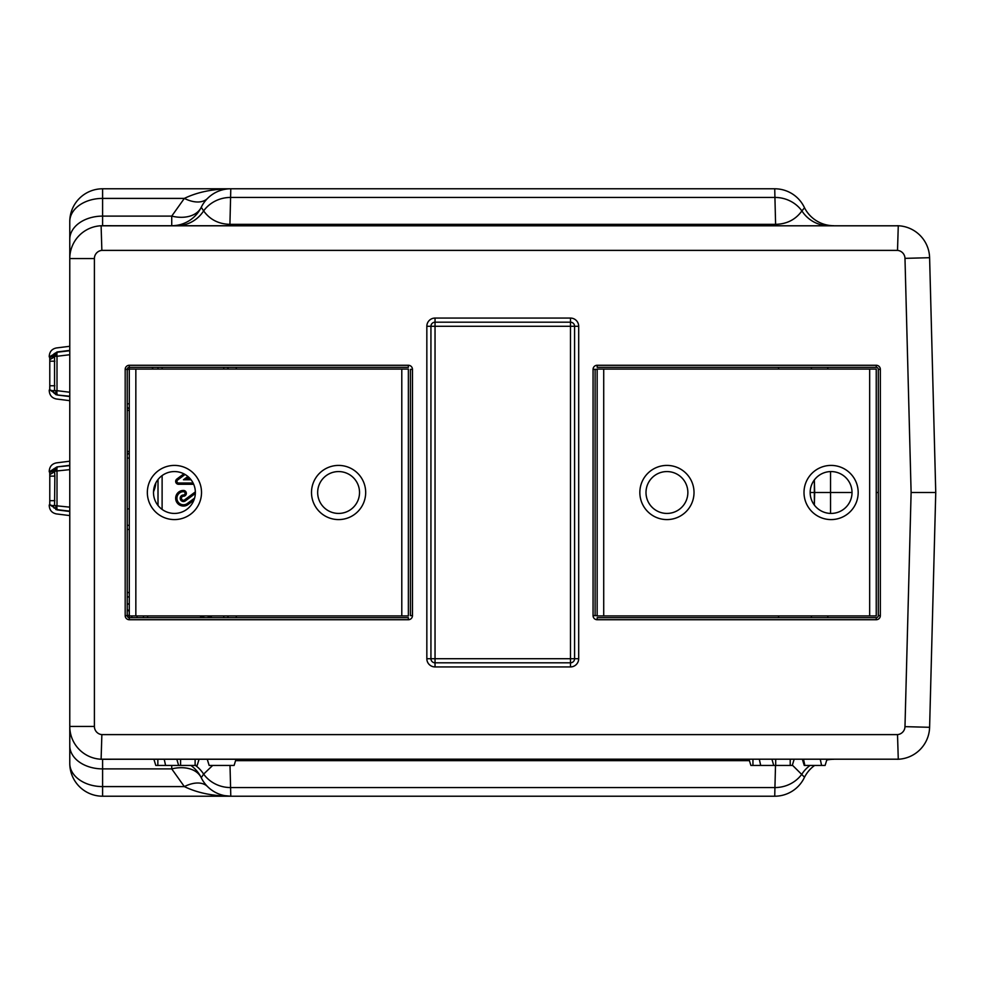 <?xml version="1.0" encoding="UTF-8"?>
<svg xmlns="http://www.w3.org/2000/svg" width="985" height="985" viewBox="0 0 985 985"><rect width="100%" height="100%" fill="white"/><g stroke="black" fill="none" stroke-linecap="round" stroke-linejoin="round"><path stroke-width="1.48" d="M193.097 483.032L178.556 483.032A1.638 1.638 0 0 1 177.571 480.089L176.82 479.079L183.85 473.81M193.676 484.288L178.556 484.288A2.893 2.893 0 0 1 176.82 479.079M194.599 498.09L187.372 503.483A6.538 6.538 0 0 1 176.918 498.25A6.538 6.538 0 0 1 183.456 491.7A1.638 1.638 0 0 1 185.094 493.337A1.638 1.638 0 0 1 183.456 494.975A3.263 3.263 0 0 0 180.353 499.272A3.263 3.263 0 0 0 185.414 500.86L195.338 493.448M193.897 500.171L188.123 504.492A7.794 7.794 0 0 1 175.662 498.25A7.794 7.794 0 0 1 183.456 490.444A2.893 2.893 0 0 1 186.35 493.337A2.893 2.893 0 0 1 183.456 496.231A2.007 2.007 0 0 0 181.548 498.878A2.007 2.007 0 0 0 184.663 499.851L195.35 491.872M826.994 759.275L825.11 765.431L804.253 765.431L802.369 759.275M235.994 759.275L234.11 765.431L209.14 765.431L207.256 759.275M101.861 250.387L897.52 250.387L898.271 225.799L101.11 225.799L101.861 250.387A8.212 8.212 0 0 0 94.4 258.562L94.4 726.438A8.212 8.212 0 0 0 101.861 734.613L101.11 759.201L102.6 759.275A32.837 32.837 0 0 1 69.775 726.438L69.775 763.375A32.837 23.221 -0 0 0 102.6 786.596L102.6 796.212L230.785 796.212C212.772 796.065 197.296 792.863 184.343 786.596A32.837 18.961 135 0 1 207.564 786.596M69.775 763.375A32.837 32.837 0 0 0 102.6 796.212A32.837 32.837 0 0 1 69.775 763.375L69.775 221.625A32.837 23.221 0 0 1 102.6 198.404L102.6 188.788L230.785 188.788C212.772 188.935 197.296 192.137 184.343 198.404A32.837 18.961 -135 0 0 207.564 198.404M185.414 500.86L184.663 499.851M187.876 476.457L183.469 479.757L191.028 479.757M177.571 480.089L185.057 474.474M183.469 479.757L189.994 478.501M188.825 477.306L187.236 478.501M804.511 207.798L801.901 210.901C795.646 219.581 786.904 224.063 775.638 224.346L229.887 224.346C218.621 224.063 209.867 219.581 203.624 210.901L201.26 207.256A32.837 32.837 0 0 1 230.785 188.788L102.6 188.788A32.837 32.837 0 0 0 69.775 221.625A32.837 32.837 0 0 1 102.6 188.788M828.865 225.725A32.837 32.246 90 0 1 801.901 210.901A32.837 31.446 178.5 0 0 774.924 197.443L774.739 188.788L230.785 188.788L230.588 197.443L774.924 197.443L775.638 225.725M774.739 188.788A32.837 32.837 0 0 1 804.265 207.256A32.837 32.837 0 0 0 833.79 225.725M171.735 225.725A32.837 32.837 0 0 0 201.26 207.256A32.837 21.953 -154.1 0 1 171.735 216.109L102.6 216.109L102.6 198.404L184.343 198.404L171.735 216.109L171.735 225.725A32.837 32.837 0 0 0 201.26 207.256L201.556 206.653M176.66 225.725A32.837 32.246 90 0 0 203.624 210.901A32.837 31.446 -178.5 0 1 230.588 197.443L229.887 225.725M597.156 615.625L593.056 615.625A4.1 4.1 0 0 0 597.156 619.725L597.156 617.681L876.244 617.681A2.056 2.056 0 0 0 878.3 615.625L878.3 369.375A2.056 2.056 0 0 0 876.244 367.319L597.156 367.319L597.156 365.275L876.244 365.275A4.1 4.1 0 0 1 880.344 369.375L880.344 615.625L878.3 615.625M593.056 615.625L593.056 369.375L595.1 369.375L595.1 615.625L595.1 369.375L597.156 369.375M911.113 492.5L935.75 492.5L929.606 727.299A32.837 32.837 0 0 1 897.113 759.275A32.837 32.837 0 0 0 929.606 727.299L904.981 726.647L911.113 492.5L935.75 492.5L929.606 257.701A32.837 32.837 0 0 0 897.113 225.725A32.837 32.837 0 0 1 929.606 257.701L904.981 258.353L911.113 492.5M898.271 225.799L102.6 225.725A32.837 32.837 0 0 0 69.775 258.562L69.775 221.625M101.11 225.799L102.6 225.725L102.6 216.109A32.837 23.221 180 0 0 69.775 239.33M101.861 734.613L897.52 734.613L898.271 759.201L101.11 759.201M898.271 759.201L102.6 759.275L102.6 768.891A32.837 23.221 180 0 1 69.775 745.67M570.475 322.181A4.1 4.1 0 0 1 574.587 326.281L574.587 658.719A4.1 4.1 0 0 1 570.475 662.819L435.038 662.819A4.1 4.1 0 0 1 430.938 658.719L430.938 326.281A4.1 4.1 0 0 1 435.038 322.181L570.475 322.181L570.475 318.069L435.038 318.069L435.038 658.719L570.475 658.719L570.475 666.931A8.212 8.212 0 0 0 578.688 658.719L570.475 658.719L570.475 322.181M412.469 369.375L410.425 369.375L410.425 615.625L412.469 615.625L412.469 369.375A4.1 4.1 0 0 0 408.369 365.275L408.369 367.319L129.281 367.319A2.056 2.056 0 0 0 127.225 369.375L127.225 615.625L129.281 615.625M412.469 615.625A4.1 4.1 0 0 1 408.369 619.725L408.369 617.681L129.281 617.681A2.056 2.056 0 0 1 127.225 615.625A2.056 2.056 0 0 0 129.281 617.681L129.281 619.725A4.1 4.1 0 0 1 125.181 615.625L127.225 615.625M593.056 369.375A4.1 4.1 0 0 1 597.156 365.275M878.3 492.5L876.244 492.5M852.025 492.5L814.681 492.5L814.349 505.059L814.349 479.941L814.681 492.5L810.163 492.5M230.01 765.431L230.588 787.557L774.924 787.557L774.739 796.212L102.6 796.212M212.686 765.431L203.624 774.099A32.837 31.446 178.5 0 0 230.588 787.557L230.785 796.212L224.802 795.658M811.443 615.933L811.394 617.681L811.443 615.933M804.511 777.202L792.359 765.136M804.265 777.744A32.837 32.837 0 0 1 774.739 796.212A32.837 32.837 0 0 0 804.265 777.744A32.837 32.837 0 0 1 814.644 765.431M195.461 765.431A32.837 32.246 -90 0 1 203.624 774.099L201.26 777.744A32.837 32.837 0 0 0 230.785 796.212M171.735 765.431L171.735 768.891L102.6 768.891L102.6 786.596L184.343 786.596L171.735 768.891A32.837 21.953 154.1 0 1 201.26 777.744L201.556 778.347M190.868 765.431A32.837 32.837 0 0 1 201.26 777.744A32.837 32.837 0 0 0 190.868 765.431M828.865 759.275A32.837 32.246 -90 0 0 826.969 759.324M810.064 765.431A32.837 32.246 -90 0 0 801.901 774.099A32.837 31.446 -178.5 0 1 774.924 787.557L775.515 765.431M833.79 759.275A32.837 32.837 0 0 0 826.76 760.038M811.443 369.067L811.394 367.319L811.443 369.067M199.967 617.681L202.307 615.933M202.06 617.681L204.387 615.933M211.947 615.933L209.62 617.681M209.854 615.933L207.527 617.681M127.225 508.913L127.225 508.913A28.725 28.725 0 0 0 129.281 508.839M127.225 451.462L127.225 451.462A28.725 28.725 0 0 1 129.281 451.536M155.827 482.896A28.725 28.725 0 0 1 153.512 491.798M127.225 592.194A28.725 28.725 0 0 1 129.281 592.896A28.725 28.725 0 0 0 127.225 592.194M147.504 615.933A28.725 28.725 0 0 1 147.676 617.681A28.725 28.725 0 0 0 147.504 615.933M127.225 410.413L127.225 410.413A28.725 28.725 0 0 0 129.281 410.339M152.109 367.319A28.725 28.725 0 0 1 153.032 369.067M199.056 759.275L197.172 765.431L155.79 765.431L153.906 759.275M165.591 765.431L164.224 759.275M794.156 759.275L792.272 765.431L750.89 765.431L749.006 759.275M760.691 765.431L759.324 759.275M408.369 365.275L129.281 365.275L129.281 367.319A2.056 2.056 0 0 0 127.225 369.375L129.281 369.375M129.281 367.319L129.281 369.067L135.844 369.067L135.844 615.933L129.281 615.933L129.281 617.681M174.431 519.587A27.087 27.087 0 0 1 147.344 492.5A27.087 27.087 0 0 1 174.431 465.412A27.087 27.087 0 0 1 201.519 492.5A27.087 27.087 0 0 1 174.431 519.587M174.431 471.569A20.931 20.931 0 0 0 153.5 492.5A20.931 20.931 0 0 0 174.431 513.431A20.931 20.931 0 0 0 195.362 492.5A20.931 20.931 0 0 0 174.431 471.569M338.594 519.587A27.087 27.087 0 0 1 311.506 492.5A27.087 27.087 0 0 1 338.594 465.412A27.087 27.087 0 0 1 365.681 492.5A27.087 27.087 0 0 1 338.594 519.587M338.594 471.569A20.931 20.931 0 0 0 317.662 492.5A20.931 20.931 0 0 0 338.594 513.431A20.931 20.931 0 0 0 359.525 492.5A20.931 20.931 0 0 0 338.594 471.569M401.794 615.933L401.794 369.067L408.369 369.067L408.369 615.933L135.844 615.933M129.281 615.933L129.281 369.067M401.794 369.067L135.844 369.067M831.094 465.412A27.087 27.087 0 0 1 858.181 492.5A27.087 27.087 0 0 1 831.094 519.587A27.087 27.087 0 0 1 804.006 492.5A27.087 27.087 0 0 1 831.094 465.412M831.094 513.431A20.931 20.931 0 0 0 852.025 492.5A20.931 20.931 0 0 0 831.094 471.569A20.931 20.931 0 0 0 810.163 492.5A20.931 20.931 0 0 0 831.094 513.431M666.931 465.412A27.087 27.087 0 0 1 694.019 492.5A27.087 27.087 0 0 1 666.931 519.587A27.087 27.087 0 0 1 639.844 492.5A27.087 27.087 0 0 1 666.931 465.412M666.931 513.431A20.931 20.931 0 0 0 687.862 492.5A20.931 20.931 0 0 0 666.931 471.569A20.931 20.931 0 0 0 646 492.5A20.931 20.931 0 0 0 666.931 513.431M603.719 369.067L603.719 615.933L597.156 615.933L597.156 369.067L876.244 369.067L876.244 615.933L869.669 615.933L869.669 369.067M603.719 615.933L869.669 615.933M127.225 596.516A24.625 24.625 0 0 1 129.281 597.341M143.354 615.933A24.625 24.625 0 0 1 143.564 617.681M129.281 525.337L127.225 525.337M129.281 458.062L127.225 458.062M127.225 453.506L129.281 453.506M54.113 468.601L54.434 469.143A8.212 7.141 -152 0 1 49.742 472.32L49.25 471.84L56.945 466.915L69.775 465.622M69.775 469.636L54.557 471.199L54.852 476.124L49.779 476.124L49.779 474.438A8.212 3.792 160.3 0 0 54.557 471.199L54.434 469.143A4.1 4.1 111.3 0 1 57.487 467.124A4.1 0.973 -96.9 0 0 57.007 471.199L57.007 505.6A4.1 0.973 -83.1 0 0 57.487 509.676L49.718 504.776A8.212 8.212 68.8 0 1 54.581 508.014L54.113 508.186M127.225 403.813L129.281 403.813M127.225 408.369L129.281 408.369M162.106 509.417L162.119 475.57M129.281 529.438L127.225 529.438M162.119 369.067L162.119 367.319M54.581 353.861L54.434 354.231A8.212 7.141 -152 0 1 49.742 357.395L49.25 356.915L54.581 353.861A8.212 8.212 111.2 0 1 49.718 357.099M54.113 353.689L57.487 352.199A4.1 4.1 111.3 0 0 54.434 354.231L54.557 356.274A8.212 3.792 160.3 0 1 49.779 359.513L49.742 357.395M69.775 396.253L56.945 394.96L69.775 396.561M69.775 350.709L57.487 352.199A4.1 0.973 -96.9 0 0 57.007 356.274L54.557 356.274L54.557 390.676L57.007 390.676A4.1 0.973 -83.1 0 0 57.487 394.751M56.945 351.99L69.775 350.389M54.852 361.2L49.779 361.2L49.779 359.513L49.792 389.875M54.852 385.751L49.779 385.751L49.718 389.863A8.212 8.212 68.8 0 1 54.581 393.101L49.718 389.863M49.25 356.915L49.25 356.102C49.607 351.583 52.008 348.862 56.441 347.951L69.775 346.289M69.775 400.673L56.441 398.999C51.996 398.088 49.607 395.367 49.25 390.86L49.25 390.035M49.779 474.438L49.742 472.32M54.852 476.124L54.557 505.6L69.775 507.152M54.852 500.675L49.779 500.675L49.792 474.425M49.25 504.96L49.25 505.773C49.607 510.292 51.996 513 56.441 513.924L69.775 515.586M49.718 504.776L49.779 500.675L49.792 504.788M69.775 461.202L56.441 462.876C52.008 463.787 49.607 466.496 49.25 471.015L49.25 471.84M158.006 369.067L158.006 367.319M56.945 394.96L54.113 393.274M56.945 466.915L69.775 465.314M158.006 479.51L158.006 505.49M56.945 509.885L69.775 511.486M69.775 511.166L57.487 509.676M128.345 615.625L129.281 614.689M137.174 617.681A18.259 18.259 0 0 0 136.89 615.933M129.281 604.618A18.259 18.259 0 0 0 127.225 603.411M127.225 609.481A13.137 13.137 0 0 1 129.281 611.537M131.596 615.933A13.137 13.137 0 0 1 131.99 617.681M183.456 491.7L183.456 490.444M804.843 765.431L803.514 759.275M821.588 765.431L820.259 759.275M183.456 494.975L183.456 496.231M187.372 503.483L188.123 504.492M178.556 483.032L178.556 484.288M227.855 617.681L227.855 615.933M227.855 369.067L227.855 367.319M223.743 367.319L223.743 369.067M223.743 615.933L223.743 617.681M228.064 367.319L228.064 369.067M228.064 615.933L228.064 617.681M236.277 617.681L236.277 615.933M236.277 369.067L236.277 367.319M876.244 617.681L876.244 619.725A4.1 4.1 0 0 0 880.344 615.625M597.156 619.725L876.244 619.725M880.344 369.375L878.3 369.375M876.244 365.275L876.244 367.319M897.52 250.387A8.212 8.212 0 0 1 904.981 258.353M929.606 727.299A32.837 32.837 0 0 1 897.113 759.275A32.837 32.837 0 0 0 929.606 727.299M94.4 726.438L69.775 726.438M897.52 734.613A8.212 8.212 0 0 0 904.981 726.647M570.475 666.931L435.038 666.931L435.038 658.719L426.837 658.719L426.837 326.281L578.688 326.281A8.212 8.212 0 0 0 570.475 318.069M578.688 326.281L578.688 658.719M426.837 658.719A8.212 8.212 0 0 0 435.038 666.931M435.038 318.069A8.212 8.212 0 0 0 426.837 326.281M129.281 365.275A4.1 4.1 0 0 0 125.181 369.375L127.225 369.375M125.181 369.375L125.181 615.625M408.369 619.725L129.281 619.725M94.4 258.562L69.775 258.562M827.806 367.319L827.856 369.067M830.54 471.581L830.54 513.419M749.437 760.654L235.563 760.654M827.806 617.681L827.856 615.933M778.606 369.067L778.556 367.319M778.606 615.933L778.556 617.681M157.846 765.431L157.846 759.275M178.63 765.431L176.832 759.275M180.587 765.431L180.587 759.275M195.116 765.431L195.116 759.275M752.946 765.431L752.946 759.275M773.73 765.431L771.945 759.275M775.688 765.431L775.688 759.275M790.216 765.431L790.216 759.275M127.225 453.962L129.281 453.962M129.281 407.913L127.225 407.913M69.775 354.723L57.007 356.274L57.007 390.676L69.775 392.239M56.28 356.274L57.007 356.188M56.022 356.274A8.212 1.958 83.1 0 1 55.813 352.802M52.464 356.311L51.811 356.311M54.557 390.651L51.811 390.651M57.007 390.774L56.28 390.676M55.825 394.653A8.212 1.958 96.9 0 1 56.022 390.676M49.792 471.692L49.792 472.308M56.28 471.199L57.007 471.101M56.022 471.199A8.212 1.958 83.1 0 1 55.813 467.715M52.464 471.224L51.011 471.224M54.557 505.564L51.811 505.564M55.825 509.565A8.212 1.958 96.9 0 1 56.022 505.6M57.007 505.687L56.28 505.6"/></g></svg>
